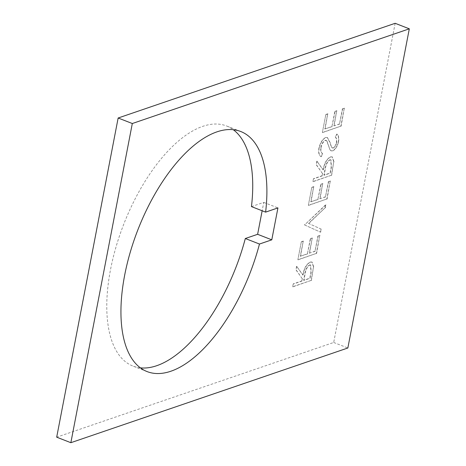 <?xml version="1.0" encoding="UTF-8"?>
<svg xmlns="http://www.w3.org/2000/svg" width="466" height="466" viewBox="0 0 466 466"><rect width="100%" height="100%" fill="white"/><g stroke="black" fill="none" stroke-linecap="round" stroke-linejoin="round"><path stroke-width="0.35" stroke-dasharray="2.33 1.75" d="M140.382 367.86A128.849 60.091 -68.7 0 1 132.927 366.06A128.849 60.091 -68.7 0 1 116.017 246.957A128.849 60.091 -68.7 0 1 202.803 126.333A128.849 60.091 -68.7 0 1 226.581 125.983A128.849 60.091 -68.7 0 1 233.28 129.705M301.339 241.726L297.873 259.731L316.338 253.417L319.804 235.412L317.911 236.058L314.993 251.197L309.313 253.143L312.232 238.004L310.333 238.65L307.42 253.789L300.314 256.218L303.232 241.079L301.339 241.726L297.873 259.731M304.648 224.536L304.566 224.95L320.433 232.138L321.027 229.068L308.521 223.406L325.122 207.789L325.717 204.72L304.566 224.95M311.818 187.303L308.352 205.308L326.817 198.994L330.283 180.989L328.39 181.635L325.478 196.774L319.793 198.72L322.711 183.581L320.818 184.227L317.899 199.366L310.799 201.795L313.711 186.656L311.818 187.303L308.352 205.308M313.472 178.705L312.919 181.571L331.39 175.257L333.761 161.725L332.089 156.838L330.312 156.896C326.55 159.069 324.155 163.415 323.124 169.927L316.863 161.114L316.181 164.655L322.443 173.469L321.994 175.793L313.472 178.705L312.919 181.571M251.459 206.601L263.768 202.39L262.154 210.772M395.151 23.3L333.691 342.475L56.689 437.178M325.845 114.461L322.379 132.466L340.844 126.158L344.31 108.153L342.417 108.799L339.504 123.939L333.819 125.878L336.737 110.739L334.838 111.386L331.926 126.531L324.825 128.954L327.738 113.815L325.845 114.461L322.379 132.466M325.641 137.47C322.42 139.177 320.165 142.788 318.89 148.293C318.231 152.761 318.954 155.533 321.057 156.623L322.507 153.605C321.01 152.766 320.433 150.78 320.783 147.646C321.552 143.994 322.996 141.553 325.117 140.324L326.031 140.318L326.707 140.849L330.05 149.97L331.041 150.803L332.514 150.792C335.31 149.37 337.256 146.26 338.339 141.454C338.869 137.814 338.374 135.332 336.854 134.016L335.217 136.998C336.336 137.977 336.726 139.783 336.388 142.421C335.823 145.171 334.745 146.994 333.143 147.903L332.206 147.914L331.163 146.609L330.155 142.951L327.19 137.47L325.88 137.563C322.658 139.27 320.41 142.881 319.128 148.386L318.89 148.293M293.225 283.87L292.671 286.736L311.137 280.421L313.507 266.89L311.841 262.003L310.059 262.061C306.296 264.234 303.902 268.579 302.877 275.091L296.609 266.278L295.927 269.82L302.195 278.633L301.747 280.957L293.225 283.87L292.671 286.736M263.768 202.39L277.928 207.912M333.691 342.475L347.852 347.997M322.618 132.56L340.844 126.158M341.083 126.251L344.31 108.153M344.549 108.246L342.417 108.799M342.656 108.893L339.504 123.939M339.743 124.032L333.819 125.878M334.058 125.977L336.737 110.739M336.976 110.832L334.838 111.386M335.083 111.479L331.926 126.531M332.165 126.624L324.825 128.954M325.064 129.053L327.738 113.815M327.977 113.908L326.083 114.56M319.128 148.386C318.47 152.854 319.193 155.627 321.295 156.716L321.057 156.623M321.295 156.716L322.507 153.605M322.752 153.698C321.249 152.86 320.672 150.873 321.022 147.739L320.783 147.646M321.022 147.739C321.79 144.087 323.235 141.647 325.355 140.417L325.117 140.324M325.355 140.417L326.707 140.849M326.946 140.942L330.05 149.97M330.289 150.064L331.279 150.897L332.514 150.792M332.759 150.885C335.555 149.464 337.495 146.353 338.578 141.548L338.339 141.454M338.578 141.548C339.108 137.907 338.613 135.431 337.093 134.109L336.854 134.016M337.093 134.109L335.217 136.998M335.456 137.091C336.58 138.07 336.965 139.876 336.627 142.514L336.388 142.421M336.627 142.514C336.062 145.264 334.984 147.087 333.388 147.996L333.143 147.903M333.388 147.996L332.444 148.007L331.163 146.609M331.408 146.708L330.155 142.951M330.394 143.045L327.429 137.563L325.88 137.563M313.164 181.664L331.39 175.257M331.629 175.35L333.761 161.725M334 161.819L332.328 156.931L330.312 156.896M330.551 156.99C326.788 159.162 324.394 163.508 323.369 170.02L323.124 169.927M323.369 170.02L316.863 161.114M317.101 161.207L316.181 164.655M316.42 164.748L322.443 173.469M322.682 173.562L321.994 175.793M322.239 175.886L313.711 178.804M330.004 159.855L330.953 159.826L331.437 167.148L330.283 173.136L324.132 175.239L325.227 169.403C325.792 164.859 327.388 161.673 330.004 159.855L330.714 159.733L331.198 167.055L330.045 173.043L323.887 175.146L324.988 169.309C325.553 164.766 327.144 161.58 329.765 159.762M308.591 205.401L326.817 198.994M327.056 199.087L330.283 180.989M330.522 181.082L328.39 181.635M328.629 181.728L325.478 196.774M325.717 196.868L319.793 198.72M320.031 198.813L322.711 183.581M322.95 183.674L320.818 184.227M321.057 184.32L317.899 199.366M318.138 199.46L310.799 201.795M311.038 201.889L313.711 186.656M313.95 186.75L312.057 187.396M304.811 225.043L320.433 232.138M320.678 232.231L321.027 229.068M321.266 229.161L308.521 223.406M308.76 223.499L325.122 207.789M325.361 207.883L325.717 204.72M325.955 204.813L304.886 224.629M298.112 259.824L316.338 253.417M316.577 253.51L319.804 235.412M320.043 235.505L317.911 236.058M318.15 236.151L314.993 251.197M315.237 251.29L309.313 253.143M309.552 253.236L312.232 238.004M312.47 238.097L310.333 238.65M310.577 238.743L307.42 253.789M307.659 253.883L300.314 256.218M300.558 256.312L303.232 241.079M303.471 241.172L301.578 241.819M292.91 286.829L311.137 280.421M311.375 280.515L313.507 266.89M313.746 266.983L312.08 262.096L310.059 262.061M310.298 262.154C306.541 264.327 304.141 268.672 303.116 275.185L302.877 275.091M303.116 275.185L296.609 266.278M296.848 266.371L295.927 269.82M296.166 269.913L302.195 278.633M302.434 278.726L301.747 280.957M301.985 281.05L293.464 283.963M309.75 265.02L310.7 264.991L311.189 272.313L310.036 278.301L303.879 280.404L304.98 274.567C305.545 270.024 307.135 266.837 309.75 265.02L310.461 264.898L310.944 272.22L309.797 278.208L303.64 280.311L304.741 274.474C305.306 269.925 306.896 266.744 309.511 264.921M147.087 371.583L132.927 366.06M240.736 131.505L226.581 125.983"/><path stroke-width="0.7" d="M262.154 210.772L257.622 234.305L245.314 238.516A128.849 60.091 -68.7 0 1 156.704 365.711A128.849 60.091 -68.7 0 1 140.382 367.86M259.475 244.038A128.849 60.091 -68.7 0 1 170.865 371.233A128.849 60.091 -68.7 0 1 147.087 371.583A128.849 60.091 -68.7 0 1 130.177 252.479A128.849 60.091 -68.7 0 1 216.964 131.855A128.849 60.091 -68.7 0 1 240.736 131.505A128.849 60.091 -68.7 0 1 265.62 212.123L277.928 207.912L271.783 239.833L259.475 244.038L245.314 238.516M233.28 129.705A128.849 60.091 -68.7 0 1 251.459 206.601L265.62 212.123M56.689 437.178L118.148 118.003L395.151 23.3L409.311 28.822L347.852 347.997L70.849 442.7L56.689 437.178M257.622 234.305L271.783 239.833M70.849 442.7L132.309 123.525L118.148 118.003M132.309 123.525L409.311 28.822"/></g></svg>
